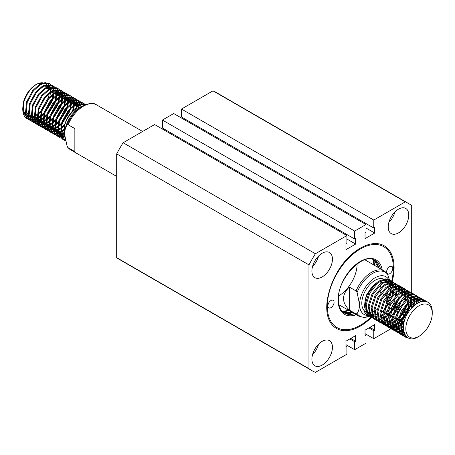 <?xml version="1.0" encoding="UTF-8"?>
<svg xmlns="http://www.w3.org/2000/svg" width="455" height="455" viewBox="0 0 455 455"><rect width="100%" height="100%" fill="white"/><g stroke="black" fill="none" stroke-linecap="round" stroke-linejoin="round"><path stroke-width="0.68" d="M327.896 305.851A4.357 2.514 120 0 0 328.794 307.847A4.357 2.514 120 0 0 332.156 306.676A4.357 2.514 120 0 0 334.055 302.291A4.357 2.514 120 0 0 333.157 300.294A4.357 2.514 120 0 0 329.795 301.466A4.357 2.514 120 0 0 327.896 305.851M387.609 274.001A4.357 2.514 120 0 0 390.93 272.71A4.357 2.514 120 0 0 392.767 268.393A4.357 2.514 120 0 0 391.863 266.402A4.357 2.514 120 0 0 388.507 267.568A4.357 2.514 120 0 0 386.602 271.954A4.357 2.514 120 0 0 386.727 272.886M392.204 281.56A47.741 27.562 120 0 0 394.087 267.631A47.741 27.562 120 0 0 376.717 243.584A47.741 27.562 120 0 0 342.484 264.338C336.649 272.181 332.4 280.633 329.744 289.687C326.878 298.764 326.059 306.932 327.287 314.172A47.741 27.562 120 0 0 360.332 326.104A47.741 27.562 120 0 0 371.485 317.476M390.407 287.463A47.741 27.562 120 0 0 390.6 286.895M390.794 286.337A47.741 27.562 120 0 0 391.084 285.45M391.391 284.466A47.741 27.562 120 0 0 391.869 282.822L392.426 284.187M392.056 282.134A47.741 27.562 120 0 0 392.193 281.617M338.611 295.932A25.946 14.981 120 0 0 357.101 264.076M391.624 281.241A46.706 26.964 120 0 0 393.353 268.058A46.706 26.964 120 0 0 383.684 246.678A46.706 26.964 120 0 0 347.694 259.191A46.706 26.964 120 0 0 327.304 306.187A46.706 26.964 120 0 0 336.979 327.572A46.706 26.964 120 0 0 370.87 317.175M408.766 215.096A14.532 8.389 120 0 0 405.758 208.441A14.532 8.389 120 0 0 394.559 212.337A14.532 8.389 120 0 0 388.217 226.96A14.532 8.389 120 0 0 391.226 233.608A14.532 8.389 120 0 0 402.425 229.718A14.532 8.389 120 0 0 408.766 215.096M332.446 259.157A14.532 8.389 120 0 0 329.437 252.508A14.532 8.389 120 0 0 318.238 256.398A14.532 8.389 120 0 0 311.897 271.021A14.532 8.389 120 0 0 314.905 277.675A14.532 8.389 120 0 0 326.099 273.779A14.532 8.389 120 0 0 332.446 259.157M332.446 347.29A14.532 8.389 120 0 0 329.437 340.636A14.532 8.389 120 0 0 318.238 344.532A14.532 8.389 120 0 0 311.897 359.154A14.532 8.389 120 0 0 314.905 365.803A14.532 8.389 120 0 0 326.099 361.913A14.532 8.389 120 0 0 332.446 347.29M408.408 306.534A14.532 8.389 120 0 0 408.766 303.223A14.532 8.389 120 0 0 408.761 302.905M408.67 301.642A14.532 8.389 120 0 0 408.436 300.431M407.646 298.486A14.532 8.389 120 0 0 406.258 296.905M123.123 142.739L154.626 124.551L346.903 235.559L315.395 253.748L123.123 142.739A96.523 55.726 120 0 0 116.685 153.887L308.962 264.895L308.962 368.669A96.523 55.726 120 0 0 312.073 370.711A96.523 55.726 120 0 0 315.395 372.383L346.903 354.195L346.903 346.227L345.948 346.778L345.948 341.187L355.634 335.597L355.634 341.187L354.678 341.739L354.678 349.702L365.979 343.178L365.979 335.216L365.029 335.762L365.029 330.171L374.715 324.58L374.715 330.171L373.76 330.722L373.76 338.685L390.947 328.766M212.991 90.852L405.263 201.861L373.76 220.049L181.488 109.041L212.991 90.852A96.523 55.726 120 0 1 216.318 92.524L408.59 203.533A96.523 55.726 120 0 0 405.263 201.861M116.685 153.887L116.685 257.661A96.523 55.726 120 0 0 119.796 259.703L312.073 370.711M308.962 368.669L116.685 257.661M390.976 328.749L391.357 328.527M393.308 327.401L394.792 326.548M395.56 326.104L397.437 325.018M398.381 324.472L400.639 323.169M401.765 322.521L404.478 320.951M365.029 333.646L373.76 338.685M411.701 307.819L411.701 304.594M411.701 303.252L411.701 300.573M411.701 292.901L411.701 205.58A96.523 55.726 120 0 0 408.59 203.533M371.832 316.231A46.706 26.964 120 0 0 372.179 315.872M372.696 315.343A46.706 26.964 120 0 0 373.794 314.166M386.25 295.784A46.706 26.964 120 0 0 387.626 292.832M390.652 284.722A46.706 26.964 120 0 0 391.192 282.891M388.223 315.378A14.532 8.389 120 0 0 388.536 317.84M389.554 320.161A14.532 8.389 120 0 0 389.855 320.57M390.521 321.241A14.532 8.389 120 0 0 391.226 321.736A14.532 8.389 120 0 0 391.567 321.918M395.475 322.237A14.532 8.389 120 0 0 397.71 321.435M398.83 320.815A14.532 8.389 120 0 0 401.731 318.546M403.574 316.532A14.532 8.389 120 0 0 407.68 309.161M365.979 224.542L354.678 231.066L354.678 239.034L162.407 128.026L162.407 120.057L173.708 113.534L365.979 224.542L365.979 232.505L365.029 233.057L365.029 238.653L374.715 233.057L374.715 227.466L373.76 228.018L373.76 220.049M354.678 239.034L355.634 238.483L355.634 244.073L346.903 239.034M346.903 235.559L346.903 243.522L345.948 244.073L345.948 249.67L355.634 244.073M315.395 253.748A96.523 55.726 120 0 0 308.962 264.895M163.362 129.59L163.362 128.577M182.438 118.573L182.438 117.561M373.76 228.018L181.488 117.009L181.488 109.041M345.948 344.662L354.678 349.702M354.678 231.066L162.407 120.057M388.86 310.583A14.532 8.389 120 0 0 394.826 300.419M312.539 354.65A14.532 8.389 120 0 0 318.591 344.168M312.539 266.516A14.532 8.389 120 0 0 318.591 256.034M388.86 222.455A14.532 8.389 120 0 0 394.912 211.973M374.715 233.057L365.979 228.018M346.903 346.227L345.948 345.681M349.838 338.941L354.678 341.739M365.979 335.216L365.029 334.664M368.92 327.924L373.76 330.722M350.788 338.389L355.634 341.187M369.87 327.373L374.715 330.171M387.302 273.54L389.52 280.007M390.39 287.827A21.794 12.581 120 0 0 390.418 286.701A21.794 12.581 120 0 0 390.401 285.803L390.418 286.701M373.601 314.206L372.531 314.82L373.601 314.206M68.125 124.721L67.084 125.062C65.526 127.434 64.69 130.466 64.582 134.168A21.794 12.581 -60 0 1 79.989 107.477L82.497 106.026C89.197 102.989 93.866 102.597 96.511 104.843A25.946 14.981 120 0 0 83.538 106.129A25.946 14.981 120 0 0 68.125 124.721L74.853 128.606L74.853 151.595L68.125 147.71A25.946 14.981 120 0 0 70.565 149.786L116.685 176.415M338.935 304.731L358.489 316.02A25.946 14.981 -60 0 1 356.055 313.944L349.321 310.06C341.591 302.393 341.591 294.732 349.321 287.065L356.055 290.955A25.946 14.981 -60 0 1 371.462 272.363A25.946 14.981 -60 0 1 384.435 271.083L387.307 273.54M419.038 305.766A18.683 10.784 120 0 0 405.832 328.647A18.683 10.784 120 0 0 419.038 336.273L418.304 336.694C404.967 345.186 398.153 327.208 408.476 312.124A20.759 11.984 -60 0 1 417.571 303.223A20.759 11.984 -60 0 1 427.95 302.194A20.759 11.984 -60 0 1 432.25 311.698L432.25 313.393A18.683 10.784 120 0 0 419.038 305.766M408.476 312.124C411.075 308.092 414.004 305.066 417.258 303.041L423.702 300.914L427.95 302.194M426.21 301.312L425.254 300.641L421.688 299.754L415.244 301.881L413.021 303.457L405.234 313.046L401.407 324.927L403.119 334.624L405.968 337.439L409.87 338.497M408.232 337.917L405.513 337.155M405.968 337.439L402.203 334.089L400.485 324.392L404.313 312.517L412.099 302.922L414.323 301.346L420.767 299.219L425.254 300.641M423.275 299.617L422.32 298.946L418.754 298.059L412.31 300.186L410.086 301.762L402.3 311.351L398.472 323.232L400.184 332.929L403.033 335.745L404.085 336.245M404.592 336.427L406.577 336.785M406.065 336.273L404.205 336.04M403.676 335.892L402.578 335.46M403.033 335.745L399.262 332.395L397.551 322.697L401.378 310.822L409.164 301.227L411.388 299.652L417.832 297.524L422.32 298.946M420.34 297.923L419.385 297.251L415.819 296.364L409.375 298.491L407.151 300.067L399.359 309.656L395.537 321.537L397.249 331.234L400.093 334.05L401.145 334.55M401.657 334.732L402.846 335.005M403.42 335.073L405.16 335.068M404.819 334.471L403.09 334.573M402.499 334.544L401.27 334.345M400.736 334.197L399.644 333.765M400.093 334.05L396.328 330.7L394.616 321.008L398.443 309.127L406.23 299.532L408.453 297.957L414.897 295.83L419.385 297.251M417.406 296.228L416.45 295.557L412.878 294.669L406.44 296.796L404.216 298.372L396.424 307.961L392.602 319.842L394.314 329.539L397.158 332.355L398.21 332.855M398.722 333.037L399.911 333.31M400.48 333.378L401.81 333.401M402.453 333.35L404.199 333.026M403.972 332.298L402.203 332.73M401.537 332.821L400.155 332.878M399.564 332.85L398.33 332.65M397.801 332.503L396.709 332.07M397.158 332.355L393.393 329.005L391.681 319.313L395.503 307.432L403.295 297.837L405.519 296.262L411.963 294.135L416.45 295.557M414.465 294.533L413.515 293.862L409.944 292.974L403.505 295.102L401.282 296.677L393.49 306.266L389.668 318.147L391.38 327.845L394.223 330.66L395.276 331.16M395.787 331.342L396.976 331.615M397.545 331.684L398.876 331.706M399.518 331.655L401.014 331.394M401.737 331.2L403.596 330.518M403.488 329.608L401.577 330.427M400.821 330.671L399.268 331.035M398.597 331.126L397.221 331.183M396.629 331.155L395.395 330.956M394.866 330.808L393.774 330.375M394.223 330.66L390.458 327.31L388.746 317.618L392.568 305.737L400.36 296.142L402.584 294.567L409.028 292.44L413.515 293.862M411.53 292.838L410.581 292.167L407.009 291.28L400.565 293.407L398.341 294.982L390.555 304.571L386.733 316.452L388.445 326.15L391.289 328.965L392.341 329.471M392.853 329.647L394.036 329.921M394.61 329.989L395.941 330.012M396.584 329.96L398.079 329.699M398.802 329.505L400.502 328.891M401.338 328.51L403.426 327.327M400.417 327.975L398.637 328.732M397.88 328.976L396.333 329.34M395.662 329.431L394.286 329.488M393.689 329.46L392.46 329.261M391.931 329.113L390.839 328.681M391.289 328.965L387.524 325.615L385.812 315.924L389.634 304.042L397.425 294.448L399.649 292.872L406.087 290.745L410.581 292.167M408.596 291.143L407.64 290.472L404.074 289.585L397.63 291.712L395.406 293.287L387.62 302.876L383.792 314.758L385.51 324.455L388.354 327.27L389.406 327.776M389.918 327.953L391.101 328.226M391.675 328.294L393.006 328.317M393.649 328.265L395.145 328.004M395.867 327.81L397.568 327.196M398.404 326.815L400.394 325.689M397.482 326.28L395.702 327.037M394.946 327.281L393.393 327.646M392.728 327.736L391.351 327.799M390.754 327.765L389.525 327.566M388.997 327.418L387.905 326.986M388.354 327.27L384.589 323.92L382.877 314.229L386.699 302.348L394.491 292.753L396.714 291.177L403.153 289.05L407.64 290.472M405.661 289.448L404.705 288.777L401.139 287.89L394.695 290.017L392.472 291.592L384.685 301.182L380.858 313.063L382.57 322.76L385.419 325.575L386.471 326.081M386.983 326.258L388.166 326.531M388.741 326.599L390.072 326.622M390.714 326.571L392.204 326.309M392.932 326.116L394.633 325.501M395.463 325.12L397.46 323.994M394.548 324.586L392.767 325.342M392.011 325.587L390.458 325.951M389.793 326.042L388.416 326.104M387.819 326.07L386.591 325.871M386.062 325.723L384.97 325.291M385.419 325.575L381.654 322.225L379.936 312.534L383.764 300.653L391.55 291.058L393.774 289.482L400.218 287.355L404.705 288.777M402.726 287.753L401.771 287.082L398.205 286.195L391.761 288.322L389.537 289.898L381.751 299.487L377.923 311.368L379.635 321.065L382.484 323.88L383.537 324.387M384.043 324.563L385.231 324.836M385.806 324.904L387.137 324.927M387.779 324.876L389.27 324.614M389.998 324.421L391.698 323.806M392.528 323.425L394.525 322.299M391.613 322.891L389.833 323.647M389.076 323.892L387.524 324.256M386.858 324.347L385.482 324.409M384.885 324.375L383.656 324.176M383.127 324.028L382.029 323.596M382.484 323.88L378.714 320.53L377.002 310.839L380.829 298.958L388.615 289.363L390.839 287.787L397.283 285.66L401.771 287.082M399.791 286.058L398.836 285.387L395.27 284.5L388.826 286.627L386.602 288.203L378.81 297.792L374.988 309.673L376.7 319.37L379.55 322.185L380.602 322.692M381.108 322.868L382.297 323.141M382.871 323.209L384.196 323.232M384.845 323.181L386.335 322.919M387.063 322.726L388.763 322.112M389.594 321.73L391.584 320.604M388.672 321.196L386.898 321.952M386.141 322.197L384.589 322.561M383.923 322.652L382.541 322.714M381.95 322.68L380.721 322.481M380.192 322.333L379.095 321.901M379.55 322.185L375.779 318.836L374.067 309.144L377.895 297.263L385.681 287.668L387.905 286.093L394.349 283.965L398.836 285.387M396.857 284.364L395.901 283.692L392.335 282.805L385.891 284.932L383.667 286.508L375.875 296.097L372.053 307.978L373.765 317.675L376.609 320.491L377.661 320.997M378.173 321.173L379.362 321.446M384.128 321.031L385.823 320.417M386.659 320.036L388.65 318.909M376.609 320.491L372.844 317.141L371.132 307.449L374.96 295.568L382.746 285.973L384.97 284.398L391.414 282.271L395.901 283.692M393.916 282.669L392.966 281.998L389.395 281.11L382.956 283.238L380.733 284.813L372.941 294.402L369.119 306.283L370.831 315.98L373.674 318.796L374.727 319.302M375.238 319.478L376.427 319.751M376.996 319.82L378.327 319.842M378.97 319.791L380.465 319.535M381.813 319.137L382.888 318.722M383.724 318.341L385.715 317.215M373.674 318.796L369.909 315.446L368.197 305.754L372.019 293.873L379.811 284.284L382.035 282.703L388.479 280.576L392.966 281.998M390.982 280.974L390.032 280.303L386.46 279.415L380.022 281.543L377.798 283.118L370.006 292.707L366.184 304.588L367.896 314.286L370.74 317.101L371.792 317.607M370.74 317.101L366.975 313.751L365.263 304.059L369.085 292.178L376.876 282.589L379.1 281.008L385.539 278.881L390.032 280.303M424.782 300.391L425.687 301.153M424.464 300.943L423.673 299.987M421.848 298.696L422.752 299.458M423.127 299.868L423.867 300.914M422.467 301.011L421.853 299.754M421.529 299.248L420.738 298.292M403.494 326.116L401.293 327.52L403.466 326.48M401.401 325.012L403.989 322.902M414.016 305.487L414.459 302.387M414.516 301.233L414.448 299.379M414.295 298.218L414.164 297.57M413.407 303.155L412.639 306.812M404.467 320.997L401.566 323.659M400.48 324.478L398.358 325.825L400.445 324.83M398.466 323.317L400.997 321.258M402.402 319.882L406.906 314.013L410.62 305.646M411.081 303.792L411.525 300.692M411.576 299.538L411.513 297.684M411.36 296.524L411.229 295.875M407.174 290.222L408.078 290.984M410.473 301.46L409.699 305.117M408.88 307.603L405.991 313.484L403.249 317.351M401.486 319.347L398.631 321.964M397.545 322.783L395.423 324.131L397.511 323.135M395.526 321.622L398.062 319.564M399.467 318.187L403.972 312.318L407.686 303.951M408.641 297.843L408.579 295.989M408.425 294.829L408.027 293.196M407.794 292.537L407.174 291.28M406.855 290.773L406.059 289.824M404.233 288.527L405.138 289.289M405.945 305.908L403.05 311.789L400.315 315.656M398.546 317.653L395.696 320.269M394.61 321.088L392.489 322.436M392.591 319.928L395.128 317.869M405.212 300.402L405.655 297.303M405.706 296.148L405.644 294.294M405.49 293.134L405.092 291.501M404.853 290.842L404.239 289.585M403.915 289.079L403.124 288.129M401.299 286.832L402.203 287.594M402.578 288.004L403.318 289.05M403.619 289.602L404.171 290.967M404.376 291.678L404.688 293.458M404.768 294.391L404.734 296.774M404.597 298.071L403.83 301.728M403.005 304.213L400.116 310.094L397.38 313.961M395.611 315.958L392.762 318.574M391.675 319.393L389.554 320.741M389.656 318.233L392.187 316.174M393.598 314.797L398.102 308.928L401.816 300.562M402.772 294.453L402.703 292.599M402.556 291.439L402.157 289.807M401.919 289.147L401.304 287.89M400.98 287.384L400.19 286.434M398.364 285.137L399.268 285.899M399.644 286.309L400.383 287.355M400.684 287.907L401.236 289.272M401.441 289.983L401.754 291.763M401.833 292.696L401.799 295.079M400.07 302.518L397.181 308.399L394.445 312.266M392.676 314.263L389.827 316.879M388.735 317.698L386.619 319.046M386.722 316.538L389.252 314.479M390.663 313.103L395.167 307.233L398.881 298.867M399.837 292.758L399.74 290.597M399.621 289.75L399.223 288.112M398.984 287.452L398.37 286.195M398.045 285.689L397.255 284.739M395.429 283.442L396.333 284.204M396.709 284.614L397.448 285.66M397.75 286.212L398.301 287.577M398.5 288.288L398.819 290.068M398.893 291.001L398.864 293.384M397.135 300.823L394.246 306.704L391.51 310.572M389.742 312.568L386.892 315.184M385.8 316.003L383.684 317.351L385.772 316.361M381.489 316.288L382.78 315.52M383.787 314.843L386.318 312.784M396.402 295.318L396.851 292.218M396.902 291.063L396.805 288.902M396.68 288.055L396.282 286.417M396.049 285.757L395.435 284.5M395.111 283.994L394.32 283.044M392.494 281.747L393.399 282.51M393.774 282.919L394.513 283.965M394.809 284.517L395.367 285.882M395.566 286.593L395.884 288.373M395.958 289.306L395.93 291.689M395.793 292.986L395.025 296.643M386.807 310.873L383.957 313.489M382.865 314.308L380.744 315.656L382.837 314.667M380.852 313.148L383.383 311.089M393.467 293.623L393.911 290.523M393.967 289.369L393.871 287.207M393.746 286.36L393.348 284.722M393.114 284.062L392.5 282.805M392.176 282.299L391.385 281.349M385.567 307.375A20.759 11.984 120 0 0 388.32 303.286M389.56 280.052L390.464 280.815M390.839 281.224L391.579 282.271M392.631 284.898L392.949 286.678M393.023 287.611L392.995 289.994M392.858 291.291L392.091 294.948M383.696 279.091A18.683 10.784 120 0 0 375.005 280.343A18.683 10.784 120 0 0 363.426 294.948A18.683 10.784 120 0 0 363.869 310.23M363.881 310.242A18.683 10.784 120 0 0 365.666 311.777L366.127 312.039M369.471 312.642A18.683 10.784 120 0 0 371.206 312.397M372.036 312.175A18.683 10.784 120 0 0 373.953 311.408M375.984 283.34A18.683 10.784 120 0 0 365.371 309.235M366.815 311.937A18.683 10.784 120 0 0 368.601 313.472L367.043 312.568M37.02 114.944L34.682 116.116M34.04 116.361L31.986 116.889M31.406 116.963L29.467 116.952M28.887 116.855L26.754 115.928M36.514 84.289A18.683 10.784 -60 0 1 43.288 82.929M44.351 83.225A18.683 10.784 -60 0 1 46.49 84.556M46.916 85.005A18.683 10.784 -60 0 1 48.02 86.666M48.27 87.212A18.683 10.784 -60 0 1 48.895 89.282M49.112 93.667A18.683 10.784 -60 0 1 48.384 97.865M47.826 99.708A18.683 10.784 -60 0 1 42.338 109.53M41.052 110.98A18.683 10.784 -60 0 1 37.856 113.847M37.071 114.41A18.683 10.784 -60 0 1 35.962 115.104M22.75 109.172A20.759 11.984 120 0 0 27.05 118.67L27.601 118.994L23.194 111.867L23.916 101.88A20.759 11.984 120 0 0 22.75 109.172L23.319 102.711A18.683 10.784 -60 0 1 35.962 84.596L37.083 83.947L45.892 82.617M46.672 83.009L48.247 84.317M48.577 84.727L49.47 86.245M49.68 86.74L50.226 88.645M50.408 89.851L50.494 91.768M50.465 92.632L49.942 96.255M49.578 97.683L41.809 111.088M40.734 112.14L37.776 114.467M65.48 140.862L60.686 133.514L61.812 122.179L67.931 110.901L74.37 105.077L76.594 103.916L84.385 103.837L85.057 104.223L77.265 104.303L75.041 105.463C62.813 112.18 56.05 136.506 65.765 141.027M39.983 116.349L37.617 117.822M36.986 118.146L34.995 118.977M34.449 119.147L32.709 119.54M32.231 119.602L30.69 119.659M30.258 119.631L29.899 119.591A20.759 11.984 120 0 1 28.898 119.415M27.601 118.994L28.796 119.546M29.165 119.676L30.508 119.972M30.929 120.018L32.43 120.035M32.897 119.989L34.586 119.682M35.12 119.534L37.043 118.823M37.651 118.533L39.909 117.242M27.323 118.823A20.759 11.984 120 0 0 28.523 119.307M42.918 118.044L40.552 119.517M39.921 119.841L37.93 120.672M37.384 120.842L35.649 121.235M35.166 121.297L33.624 121.354M33.192 121.326L31.816 121.093M31.435 120.984L30.212 120.484M30.542 120.689L29.871 120.302L25.457 113.176L26.583 101.84L32.703 90.562L39.147 84.738L41.371 83.584L49.157 83.504L49.828 83.891L42.042 83.97L39.818 85.125L33.374 90.949L27.255 102.227L26.128 113.562L30.542 120.689L31.731 121.24M32.1 121.371L33.442 121.667M33.863 121.712L35.365 121.73M35.831 121.684L37.52 121.377M38.055 121.229L39.977 120.518M40.592 120.228L42.85 118.937M45.853 119.739L43.487 121.212M42.855 121.536L40.865 122.367M40.319 122.537L38.584 122.93M38.101 122.992L36.559 123.049M36.127 123.021L34.751 122.787M34.37 122.679L33.147 122.179M33.477 122.384L32.806 121.997L28.392 114.87L29.518 103.535L35.638 92.257L42.082 86.433L44.306 85.278L52.092 85.199L52.763 85.585L44.977 85.665L42.753 86.82L36.309 92.644L30.189 103.922L29.063 115.257L33.477 122.384L34.665 122.935M35.041 123.066L36.377 123.362M36.798 123.407L38.3 123.424M38.772 123.379L40.455 123.072M40.99 122.924L42.912 122.213M43.526 121.923L45.784 120.632M48.787 121.434L46.427 122.907M45.79 123.231L43.799 124.061M43.253 124.232L41.519 124.624M41.035 124.687L39.494 124.744M39.062 124.715L37.685 124.482M37.304 124.374L36.081 123.874M36.411 124.078L35.74 123.692L31.327 116.565L32.453 105.23L38.573 93.952L45.017 88.128L47.24 86.973L55.032 86.888L55.698 87.275L47.911 87.36L45.688 88.515L39.244 94.339L33.124 105.617L31.998 116.952L36.411 124.078L37.6 124.63M37.975 124.761L39.312 125.057M39.733 125.102L41.234 125.119M41.706 125.074L43.396 124.767M43.925 124.619L45.847 123.908M46.461 123.618L48.719 122.321M51.722 123.129L49.362 124.602M48.725 124.926L46.74 125.756M46.188 125.927L44.453 126.319M43.97 126.382L42.429 126.439M41.996 126.41L40.626 126.177M40.239 126.069L39.016 125.569M39.346 125.773L38.675 125.387L34.261 118.26L35.388 106.925L41.513 95.647L47.951 89.823L50.175 88.668L57.967 88.583L58.632 88.97L50.846 89.055L48.622 90.209L42.178 96.033L36.059 107.312L34.933 118.647L39.346 125.773L40.535 126.325M40.91 126.456L42.247 126.752M42.668 126.797L44.169 126.814M44.641 126.769L46.33 126.462M46.859 126.314L48.782 125.603M49.396 125.313L51.654 124.016M54.657 124.824L52.297 126.297M51.66 126.621L49.675 127.451M49.123 127.622L47.388 128.014M46.905 128.077L45.364 128.134M44.937 128.105L43.561 127.872M43.174 127.764L41.951 127.263M42.281 127.468L41.61 127.081L37.202 119.955L38.328 108.62L44.448 97.342L50.886 91.518L53.11 90.363L60.902 90.278L61.573 90.664L53.781 90.75L51.557 91.904L45.113 97.728L38.993 109.007L37.867 120.342L42.281 127.468L43.47 128.02M43.845 128.151L45.187 128.446M45.602 128.492L47.104 128.509M47.576 128.464L49.265 128.156M49.794 128.009L51.716 127.298M52.331 127.008L54.589 125.711M57.592 126.518L55.231 127.991M54.594 128.316L52.609 129.146M52.063 129.317L50.323 129.709M49.84 129.772L48.298 129.829M47.872 129.8L46.495 129.567M46.109 129.459L44.886 128.958M45.216 129.163L44.544 128.776L40.137 121.65L41.263 110.315L47.383 99.036L53.826 93.212L56.045 92.058L63.836 91.973L64.508 92.359L56.716 92.445L54.492 93.599L48.054 99.423L41.928 110.701L40.808 122.037L45.216 129.163L46.404 129.715M46.78 129.846L48.122 130.141M48.537 130.187L50.039 130.198M50.511 130.158L52.2 129.851M52.729 129.703L54.657 128.987M55.265 128.702L57.523 127.406M60.526 128.213L58.166 129.686M57.535 130.011L55.544 130.841M54.998 131.012L53.258 131.404M52.774 131.467L51.233 131.523M50.806 131.495L49.43 131.262M49.043 131.154L47.82 130.653M48.15 130.858L47.485 130.471L43.071 123.345L44.198 112.01L50.317 100.731L56.761 94.907L58.985 93.753L66.771 93.667L67.442 94.054L59.65 94.139L57.427 95.294L50.988 101.118L44.869 112.396L43.743 123.732L48.15 130.858L49.345 131.41M49.714 131.541L51.057 131.836M51.478 131.882L52.979 131.893M53.445 131.853L55.135 131.546M55.664 131.398L57.592 130.682M58.2 130.397L60.458 129.101M61.095 130.977L64.013 129.516L61.101 131.381M60.469 131.705L58.479 132.536M57.933 132.706L56.192 133.099M55.715 133.161L54.173 133.218M53.741 133.19L52.365 132.957M51.984 132.849L50.755 132.348M51.091 132.553L50.42 132.166L46.006 125.04L47.132 113.704L53.252 102.426L59.696 96.602L61.92 95.448L69.706 95.362L70.377 95.749L62.591 95.834L60.367 96.989L53.923 102.813L47.803 114.091L46.677 125.426L51.085 132.553L52.279 133.105M52.649 133.235L53.991 133.531M54.412 133.577L55.914 133.588M56.38 133.548L58.069 133.241M58.604 133.093L60.526 132.377M61.135 132.092L63.979 130.403M64.127 133.025L61.414 134.231M60.868 134.401L59.133 134.794M58.65 134.856L57.108 134.913M56.676 134.885L55.3 134.652M54.919 134.543L53.696 134.043M54.026 134.248L53.354 133.861L48.941 126.735L50.067 115.399L56.187 104.121L62.631 98.297L64.855 97.142L72.641 97.057L73.312 97.444L65.526 97.529L63.302 98.684L56.858 104.508L50.738 115.786L49.612 127.121L54.026 134.248L55.214 134.799M55.584 134.93L56.926 135.22M57.347 135.272L58.849 135.283M59.321 135.243L61.004 134.936M61.539 134.788L64.24 133.707M64.644 135.817L62.068 136.489M61.584 136.551L60.043 136.608M59.611 136.58L58.234 136.346M57.853 136.238L56.63 135.738M56.96 135.943L56.289 135.556L51.876 128.429L53.002 117.094L59.122 105.816L65.566 99.992L67.789 98.837L75.575 98.752L76.247 99.139L68.46 99.224L66.237 100.379L59.793 106.203L53.673 117.481L52.547 128.816L56.96 135.943L58.149 136.494M58.524 136.625L59.861 136.915M60.282 136.966L61.783 136.978M62.255 136.938L64.695 136.415M59.895 137.637L59.224 137.251L54.81 130.124L55.937 118.789L62.056 107.511L68.5 101.687L70.724 100.532L78.516 100.447L79.181 100.834L71.395 100.919L69.171 102.074L62.727 107.898L56.608 119.176L55.482 130.511L59.895 137.637L61.084 138.189M62.83 139.332L62.159 138.946L57.751 131.819L58.871 120.484L64.997 109.206L71.435 103.382L73.659 102.227L81.451 102.142L82.122 102.529L74.33 102.614L72.106 103.768L65.662 109.592L59.542 120.871L58.416 132.206L62.83 139.332L64.019 139.884M49.487 83.703L50.511 84.545M51.597 100.39L45.153 111.555M43.919 112.914L40.762 115.769M40.649 116.736L43.538 114.347M44.59 113.301L51.938 101.67L52.803 99.071M53.161 97.677L53.701 94.248M53.758 93.252L53.73 91.455M53.582 90.17L53.15 88.31M52.979 87.826L52.297 86.393M52.063 86.018L51.182 84.931M50.892 84.658L49.828 83.891M52.422 85.398L53.445 86.24M54.532 102.085L48.088 113.249M46.854 114.609L43.697 117.464M43.583 118.431L46.473 116.042M47.525 114.996L54.879 103.365L55.737 100.765M56.096 99.372L56.647 95.8M56.693 94.947L56.665 93.15M56.517 91.865L56.084 90.005M55.914 89.521L55.231 88.082M54.998 87.713L54.117 86.626M53.826 86.353L52.763 85.585M55.356 87.093L56.386 87.934M56.659 88.23L57.501 89.39M57.717 89.789L58.348 91.313M58.502 91.825L58.871 93.798M58.928 94.469L58.917 97.108M58.826 98.041L58.007 102.074M57.467 103.78L51.023 114.944M49.788 116.304L46.632 119.159M46.524 120.126L49.413 117.737M50.459 116.69L57.813 105.059L58.672 102.46M59.031 101.067L59.582 97.495M59.628 96.642L59.599 94.845M59.451 93.559L59.36 93.042M56.767 88.048L55.698 87.275M58.297 88.788L59.321 89.629M59.594 89.925L60.435 91.085M60.651 91.483L61.283 93.008M61.436 93.52L61.806 95.493M61.863 96.164L61.852 98.803M61.761 99.736L60.942 103.768M60.401 105.475L53.957 116.639M52.723 117.999L49.567 120.854M49.458 121.821L52.348 119.432M53.394 118.385L60.748 106.754L61.613 104.155M61.965 102.762L62.523 99.19M62.568 98.337L62.471 95.88M62.392 95.254L61.954 93.394M61.783 92.911L61.106 91.472M60.873 91.102L59.986 90.016M59.702 89.743L58.632 88.97M61.232 90.482L62.255 91.324M63.336 107.17L56.892 118.334M55.658 119.693L52.501 122.549M52.393 123.515L55.282 121.127M56.329 120.08L63.683 108.449L64.547 105.85M64.906 104.457L65.457 100.885M65.503 100.032L65.412 97.575M65.327 96.949L64.889 95.089M64.724 94.606L64.041 93.167M63.808 92.797L62.926 91.711M62.636 91.438L61.573 90.664M64.166 92.177L65.19 93.019M65.463 93.315L66.305 94.475M66.527 94.873L67.152 96.397M67.306 96.909L67.676 98.883M67.738 99.554L67.721 102.193M67.63 103.126L66.811 107.158M66.271 108.864L59.827 120.029M58.598 121.388L55.442 124.243M55.328 125.21L58.217 122.822M59.264 121.775L66.618 110.144L67.482 107.545M67.84 106.151L68.392 102.58M68.438 101.727L68.347 99.27M68.261 98.644L68.17 98.126M65.571 93.133L64.508 92.359M67.101 93.872L68.125 94.714M69.206 110.559L62.767 121.724M61.533 123.083L58.377 125.933M58.263 126.905L61.152 124.516M62.198 123.47L69.552 111.839L70.417 109.24M70.775 107.846L71.327 104.275M71.372 103.421L71.281 100.965M71.196 100.339L70.758 98.479M70.593 97.996L69.911 96.557M69.678 96.187L68.796 95.101M68.506 94.828L67.442 94.054M70.036 95.567L71.06 96.409M71.338 96.705L72.174 97.865M72.396 98.263L73.028 99.787M73.175 100.299L73.545 102.273M73.608 102.944L73.591 105.583M73.505 106.516L72.59 110.861M64.906 124.312L61.311 127.627M61.197 128.6L64.553 125.762M73.647 109.82L74.262 105.969M74.307 105.116L74.216 102.659M74.131 102.034L73.693 100.174M73.528 99.691L72.846 98.252M72.612 97.882L71.731 96.796M71.441 96.523L70.377 95.749M72.971 97.262L73.994 98.104M74.273 98.399L75.109 99.56M75.331 99.958L75.962 101.482M76.11 101.994L76.48 103.968M76.542 104.639L76.508 107.494M77.236 107.016L77.151 104.354M77.066 103.729L76.633 101.869M76.463 101.385L75.78 99.946M75.547 99.577L74.665 98.49M74.375 98.217L73.312 97.444M75.905 98.957L76.929 99.799M77.208 100.094L78.05 101.255M78.266 101.653L78.897 103.177M79.045 103.689L79.437 105.833M80.029 105.583L79.568 103.564M79.397 103.08L78.715 101.641M78.487 101.272L77.6 100.185M77.31 99.912L76.247 99.139M78.84 100.652L79.87 101.493M80.143 101.789L80.984 102.949M81.2 103.348L81.872 104.986M82.372 104.877L81.655 103.336M81.422 102.966L80.535 101.88M80.251 101.607L79.181 100.834M81.781 102.347L82.804 103.188M83.077 103.484L83.942 104.684M84.363 104.678L83.47 103.575M83.185 103.302L82.122 102.529M84.715 104.041L85.438 104.599M85.563 104.553L85.057 104.223M64.604 135.203L64.223 133.616L64.417 126.439A18.683 10.784 -60 0 1 77.054 108.324A18.683 10.784 -60 0 1 81.4 106.663M64.417 126.439C66.214 115.422 77.06 104.007 84.584 104.678L85.085 104.747M84.584 104.678A20.759 11.984 -60 0 1 85.068 104.752M25.998 115.297L23.876 111.39L25.73 114.41M23.233 112.106L28.096 118.891M28.659 119.159L29.899 119.591M23.916 101.88C26.595 93.764 30.985 87.787 37.083 83.947M386.17 302.04L389.599 294.283M390.049 292.372L390.407 289.232M390.401 288.066L390.14 285.888M389.924 285.023L389.23 283.346M388.809 282.663L387.535 281.321M384.68 279.609L386.693 280.769L382.757 280.172M386.033 280.564L386.636 280.781A18.683 10.784 120 0 0 386.033 280.564M387.586 281.309L388.962 282.623L386.676 282.248L383.576 282.873M389.412 283.289L390.151 284.927M390.39 285.763L390.703 287.879M390.731 288.999L390.47 291.985M390.111 293.748L386.488 302.228M389.52 297.957A18.683 10.784 120 0 0 390.868 293.003M391.067 291.462A18.683 10.784 120 0 0 391.129 288.726M391.033 287.674A18.683 10.784 120 0 0 390.612 285.66M390.134 283.09L390.339 284.847A18.683 10.784 120 0 0 389.52 283.26M389.036 282.606A18.683 10.784 120 0 0 387.597 281.304M375.005 310.85A18.683 10.784 120 0 0 377.195 309.377M386.585 296.262A18.683 10.784 120 0 0 387.927 291.308M388.132 289.767A18.683 10.784 120 0 0 388.195 287.031M388.098 285.979A18.683 10.784 120 0 0 387.677 283.965M387.398 283.152A18.683 10.784 120 0 0 386.585 281.565M386.102 280.911A18.683 10.784 120 0 0 385.567 280.337M367.805 315.406L367.566 315.269A20.759 11.984 120 0 1 363.801 309.98L364.961 312.591L367.805 315.406L368.857 315.912M367.566 315.269A20.759 11.984 120 0 0 368.726 315.804M419.038 336.273A18.683 10.784 120 0 0 432.25 313.393M390.333 284.841A21.794 12.581 120 0 0 390.066 283.107M389.901 282.413A21.794 12.581 120 0 0 389.474 281.11M389.264 280.61A21.794 12.581 120 0 0 388.843 279.768M388.724 279.563A21.794 12.581 120 0 0 371.394 280.382A21.794 12.581 120 0 0 359.598 304.492A21.794 12.581 120 0 0 367.959 315.491M367.987 315.491A21.794 12.581 120 0 0 368.374 315.491M368.766 315.469A21.794 12.581 120 0 0 369.847 315.343M370.415 315.235A21.794 12.581 120 0 0 371.786 314.86M372.474 314.61A21.794 12.581 120 0 0 373.356 314.246M380.147 281.463L380.147 284.017M380.147 285.296L380.147 288.379M380.147 289.92L380.147 292.264L380.863 292.673M381.785 293.208L383.798 294.368M384.72 294.903L386.67 296.029M79.989 107.477A21.794 12.581 -60 0 1 79.995 107.477L82.497 106.026A25.338 14.628 -60 0 0 67.084 125.062M349.321 310.06L349.321 287.065M356.055 313.944L357.09 313.597C358.648 311.231 359.484 308.194 359.598 304.492L357.09 292.497L356.055 290.955M389.525 280.041L390.02 282.396M64.582 134.168L67.084 146.169L68.125 147.71M363.801 309.98L366.207 295.272L376.535 282.862M404.415 333.6L402.749 331.695L401.299 327.566M415.864 301.511L418.97 300.891L421.25 301.267M404.279 333.248L402.061 332.321M401.054 331.536L399.814 330L398.358 325.871M412.93 299.817L416.029 299.197L418.316 299.572M419.339 300.078L420.795 301.398M403.818 331.718L401.856 331.649M401.037 331.479L399.126 330.626M398.119 329.841L396.879 328.305L395.423 324.176M409.995 298.122L413.095 297.502L415.375 297.877M416.399 298.383L417.861 299.703M418.333 300.385L419.089 302.057M403.477 329.488L401.498 329.955M400.679 330.034L398.921 329.955M398.102 329.784L396.186 328.931M395.185 328.146L393.939 326.61L392.489 322.481M407.06 296.427L410.16 295.807L412.44 296.182M413.464 296.688L414.926 298.008M415.392 298.69L416.154 300.363M416.399 301.227L416.695 303.405M400.406 327.839L398.557 328.26M397.744 328.339L395.981 328.26M395.167 328.089L393.251 327.236M392.25 326.451L391.004 324.915L389.554 320.786M404.125 294.732L407.225 294.112L409.506 294.487M410.529 294.994L411.985 296.313M412.457 296.996L413.22 298.668M413.459 299.532L413.76 301.711M413.777 302.871L413.436 306.016M404.159 322.146L401.492 324.199M397.471 326.144L395.623 326.565M394.809 326.644L393.046 326.565M392.233 326.394L390.316 325.541M389.315 324.756L388.07 323.221L386.619 319.091M401.185 293.037L404.29 292.417L406.571 292.792M407.595 293.299L409.051 294.618M409.523 295.301L410.285 296.973M410.524 297.837L410.825 300.016M410.842 301.176L410.501 304.321M410.057 306.243L406.685 313.882L402.647 319.091M401.173 320.491L398.557 322.504M394.536 324.449L392.688 324.87M391.874 324.95L390.111 324.87M389.298 324.699L387.381 323.852M386.38 323.061L385.135 321.526L383.684 317.397M398.25 291.342L401.355 290.722L403.636 291.098M404.66 291.604L406.116 292.923M406.588 293.606L407.35 295.278M407.589 296.142L407.89 298.321M407.908 299.481L407.566 302.626M407.123 304.549L403.744 312.187L399.706 317.397M398.239 318.796L395.623 320.809M394.576 321.44L392.489 322.441M391.601 322.754L389.753 323.175M388.94 323.255L387.177 323.175M386.363 323.004L384.447 322.157M383.446 321.366L382.2 319.831L380.75 315.702M395.315 289.647L398.421 289.027L400.701 289.403M401.725 289.909L403.181 291.228M403.653 291.911L404.415 293.583M404.654 294.448L404.95 296.626M399.098 294.402L398.762 297.542M398.318 299.464L394.94 307.102L390.902 312.312M389.435 313.717L386.813 315.724M382.797 317.67L381.335 318.028M380.13 318.17L379.288 318.182M377.553 317.92L375.642 317.072M374.636 316.282L373.39 314.746L371.94 310.617M386.511 284.563L389.611 283.943L391.891 284.318M392.915 284.824L394.377 286.144M394.843 286.826L395.605 288.498M395.85 289.363L396.146 291.541M396.163 292.707L395.827 295.847M379.857 315.975L378.401 316.333M377.195 316.475L376.353 316.487M374.619 316.225L372.702 315.378M371.701 314.587L370.455 313.051L369.005 308.922M389.98 283.129L391.442 284.449M391.909 285.131L392.671 286.804M392.915 287.668L393.211 289.846M393.228 291.012L392.892 294.152M392.443 296.074L389.07 303.712L385.032 308.922M383.565 310.327L380.943 312.335M376.922 314.28L375.46 314.638M374.26 314.78L373.418 314.792M371.684 314.53L369.767 313.683M368.766 312.892L367.521 311.357L366.07 307.227M380.642 281.179L383.741 280.553L386.022 280.928M387.046 281.435L388.502 282.754M388.974 283.437L389.736 285.109M389.975 285.973L390.276 288.151M390.293 289.317L389.952 292.463M389.508 294.379L386.136 302.018M26.475 115.075L28.688 116.184M29.291 116.332L31.31 116.469M31.913 116.417L34.023 115.951M34.677 115.724L37.048 114.586M37.822 114.12L40.825 111.788M26.032 107.699L26.265 111.048L28.665 116.105M29.41 116.77L31.622 117.879M32.225 118.027L34.25 118.163M34.847 118.112L36.957 117.646M37.611 117.418L39.989 116.281M40.757 115.815L43.76 113.483M44.863 112.413L51.324 102.301L52.171 99.747M52.518 98.297L52.939 94.663M52.928 93.798L52.581 91.324M52.399 90.687L51.5 88.793M51.142 88.298L49.367 86.831M48.554 86.49L42.867 87.036L41.098 87.951M28.966 109.393L29.2 112.743L31.6 117.799M32.345 118.465L34.557 119.574M35.166 119.722L37.185 119.858M37.788 119.807L39.892 119.341M40.546 119.113L42.924 117.976M43.691 117.509L46.694 115.178M47.798 114.108L54.259 103.996L55.106 101.442M55.453 99.992L55.874 96.358M55.863 95.493L55.516 93.019M55.334 92.382L54.435 90.488M54.077 89.993L52.302 88.526M51.489 88.185L45.801 88.731L44.038 89.646M31.907 111.088L32.134 114.438L34.535 119.494M35.28 120.16L37.492 121.269M38.101 121.417L40.12 121.553M40.722 121.502L42.827 121.036M43.481 120.808L45.858 119.671M46.626 119.204L49.629 116.872M50.733 115.803L57.199 105.691L58.041 103.137M58.394 101.687L58.809 98.075M34.842 112.783L35.069 116.133L37.469 121.189M38.214 121.855L40.427 122.964M41.035 123.112L43.054 123.248M43.657 123.197L45.762 122.731M46.416 122.503L48.793 121.366M49.561 120.899L52.564 118.567M53.667 117.498L60.134 107.386L60.976 104.832M61.328 103.382L61.743 99.742M61.732 98.883L61.385 96.409M61.203 95.772L60.31 93.878M59.946 93.383L58.172 91.916M57.358 91.574L51.671 92.12L49.908 93.036M37.776 114.478L38.004 117.828L40.404 122.884M41.155 123.55L43.361 124.659M43.97 124.806L45.989 124.943M46.592 124.892L48.696 124.425M49.35 124.198L51.728 123.06M52.496 122.594L55.499 120.262M56.602 119.193L63.069 109.081L63.91 106.527M64.263 105.077L64.684 101.437M64.667 100.578L64.32 98.104M64.138 97.467L63.245 95.573M62.881 95.078L61.106 93.611M60.293 93.269L54.606 93.815L52.843 94.731M40.711 116.173L40.939 119.523L43.344 124.579M44.089 125.244L46.296 126.353M46.905 126.501L48.924 126.638M49.527 126.587L51.631 126.12M52.285 125.893L54.663 124.755M55.43 124.289L58.439 121.957M59.537 120.888L66.003 110.775L66.845 108.222M67.198 106.771L67.619 103.131M67.607 102.273L67.255 99.793M67.073 99.162L66.18 97.268M65.816 96.773L64.047 95.305M63.228 94.964L57.54 95.51L55.777 96.426M43.646 117.868L43.873 121.218L46.279 126.274M47.024 126.934L49.237 128.048M49.84 128.196L51.859 128.333M52.461 128.282L54.572 127.815M55.226 127.588L57.597 126.45M58.371 125.984L61.374 123.652M62.477 122.583L68.938 112.47L69.786 109.917M70.133 108.466L70.553 104.826M70.542 103.968L70.195 101.488M70.007 100.856L69.114 98.962M68.75 98.468L66.982 97M66.163 96.659L60.481 97.205L58.712 98.121M46.581 119.563L46.814 122.913L49.214 127.969M49.959 128.629L52.171 129.743M52.774 129.891L54.793 130.028M55.396 129.976L57.506 129.51M58.16 129.283L60.538 128.145M61.306 127.679L64.741 124.937M73.01 110.434L73.488 106.521M73.477 105.662L73.13 103.183M72.948 102.551L72.049 100.657M71.691 100.163L69.916 98.695M69.103 98.354L63.416 98.9L61.647 99.816M49.515 121.257L49.749 124.607L52.149 129.664M52.894 130.323L55.106 131.438M55.715 131.586L57.734 131.722M58.331 131.671L60.441 131.205M76.417 107.556L76.065 104.877M75.883 104.246L74.984 102.352M74.626 101.852L72.851 100.39M72.038 100.049L66.35 100.595L64.582 101.51M52.45 122.952L52.683 126.302L55.083 131.358M55.828 132.018L58.041 133.133M58.65 133.281L60.669 133.417M61.271 133.366L64.081 132.655M78.869 106.1L77.919 104.047M77.56 103.547L75.786 102.085M74.973 101.744L69.285 102.29L67.522 103.205M55.391 124.647L55.618 127.997L58.018 133.053M58.763 133.713L60.976 134.828M61.584 134.976L64.547 135.016M80.592 105.367L78.721 103.78M77.907 103.439L72.22 103.985L70.457 104.9M58.325 126.342L58.553 129.692L60.953 134.748M61.704 135.408L64.729 136.71M81.07 105.213L75.155 105.679L73.391 106.595M61.26 128.037L61.488 131.387L64.786 137.217M380.499 268.808A30.411 17.557 120 0 0 374.801 260.362C363.397 251.706 337.257 278.688 338.401 299.538C338.531 306.243 340.528 310.742 344.395 313.034A30.411 17.557 120 0 0 354.553 313.745M356.242 314.724A31.446 18.154 -60 0 1 338.093 299.959A31.446 18.154 -60 0 1 358.278 262.74A31.446 18.154 -60 0 1 382.189 269.781M378.594 267.705L373.902 259.907A30.411 17.557 -60 0 1 378.736 267.79M348.553 310.282A34.25 19.775 -60 0 1 343.189 312.21M342.643 311.738A33.835 19.537 120 0 0 347.938 309.929M380.147 282.151A30.411 17.557 120 0 0 380.317 281.361M352.79 312.733A30.411 17.557 -60 0 1 343.553 312.488M381.978 280.496A31.446 18.154 -60 0 1 381.415 283.101M381.023 284.585A31.446 18.154 -60 0 1 380.147 287.338M373.487 259.731A34.25 19.775 -60 0 1 374.499 265.345M373.885 264.986A33.835 19.537 120 0 0 372.804 259.498M387.916 274.701A25.338 14.628 120 0 0 372.503 273.461A25.338 14.628 120 0 0 357.09 292.497M357.09 313.597A25.338 14.628 120 0 0 369.409 316.316M369.915 316.117A25.338 14.628 120 0 0 370.256 315.969L369.932 316.117M370.706 315.77A25.338 14.628 120 0 0 371.9 315.173L370.706 315.776M343.548 312.483L352.648 312.648M364.882 259.794L384.435 271.083M96.511 104.843L142.631 131.472M70.565 149.786L67.698 147.323M369.42 316.322L363.642 317.414L358.489 316.02"/></g></svg>
